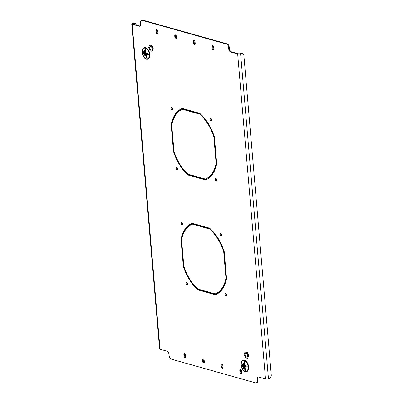 <?xml version="1.0" encoding="UTF-8"?>
<svg xmlns="http://www.w3.org/2000/svg" width="403" height="403" viewBox="0 0 403 403"><rect width="100%" height="100%" fill="white"/><g stroke="black" fill="none" stroke-linecap="round" stroke-linejoin="round"><path stroke-width="0.6" d="M182.468 223.665A1.295 0.746 -107 0 0 181.29 222.204A1.295 0.746 -107 0 0 180.866 223.212A1.295 0.746 -107 0 0 182.045 224.678A1.295 0.746 -107 0 0 182.468 223.665M181.688 222.255A1.295 0.746 -107 0 0 181.572 223A1.295 0.746 -107 0 0 182.347 224.406M187.627 283.838A1.295 0.746 -107 0 0 186.448 282.377A1.295 0.746 -107 0 0 186.025 283.39A1.295 0.746 -107 0 0 187.204 284.85A1.295 0.746 -107 0 0 187.627 283.838M186.846 282.427A1.295 0.746 -107 0 0 186.73 283.173A1.295 0.746 -107 0 0 187.506 284.578M226.682 294.835A1.295 0.746 -107 0 0 225.504 293.374A1.295 0.746 -107 0 0 225.081 294.386A1.295 0.746 -107 0 0 226.264 295.847A1.295 0.746 -107 0 0 226.682 294.835M225.907 293.429A1.295 0.746 -107 0 0 225.786 294.17A1.295 0.746 -107 0 0 226.567 295.58M221.524 234.662A1.295 0.746 -107 0 0 220.345 233.201A1.295 0.746 -107 0 0 219.922 234.214A1.295 0.746 -107 0 0 221.101 235.674A1.295 0.746 -107 0 0 221.524 234.662M220.748 233.256A1.295 0.746 -107 0 0 220.627 233.997A1.295 0.746 -107 0 0 221.408 235.402M172.625 108.83A1.295 0.746 -107 0 0 171.446 107.369A1.295 0.746 -107 0 0 171.023 108.377A1.295 0.746 -107 0 0 172.202 109.843A1.295 0.746 -107 0 0 172.625 108.83M171.844 107.42A1.295 0.746 -107 0 0 171.723 108.165A1.295 0.746 -107 0 0 172.504 109.571M177.783 169.003A1.295 0.746 -107 0 0 176.605 167.542A1.295 0.746 -107 0 0 176.182 168.555A1.295 0.746 -107 0 0 177.36 170.016A1.295 0.746 -107 0 0 177.783 169.003M177.003 167.598A1.295 0.746 -107 0 0 176.882 168.338A1.295 0.746 -107 0 0 177.663 169.744M216.839 180A1.295 0.746 -107 0 0 215.66 178.539A1.295 0.746 -107 0 0 215.237 179.552A1.295 0.746 -107 0 0 216.416 181.012A1.295 0.746 -107 0 0 216.839 180M216.063 178.594A1.295 0.746 -107 0 0 215.943 179.335A1.295 0.746 -107 0 0 216.718 180.746M211.681 119.827A1.295 0.746 -107 0 0 210.502 118.366A1.295 0.746 -107 0 0 210.079 119.379A1.295 0.746 -107 0 0 211.258 120.84A1.295 0.746 -107 0 0 211.681 119.827M210.905 118.422A1.295 0.746 -107 0 0 210.784 119.162A1.295 0.746 -107 0 0 211.56 120.573M181.693 239.362L181.012 239.568A37.57 21.712 -107 0 1 192.241 223.277L200.734 225.67L200.81 226.531L192.422 224.169L193.128 223.957L200.77 226.108M192.327 223.302A37.57 21.712 -107 0 0 181.929 238.314M171.849 124.527L171.169 124.734A37.57 21.712 -107 0 1 182.398 108.442L190.891 110.835L190.962 111.696L182.579 109.339L183.284 109.122L190.926 111.273M182.478 108.467A37.57 21.712 -107 0 0 172.081 123.479M240.616 369.284A1.35 0.781 -107 0 0 240.475 370.08L240.626 371.803A1.35 0.781 -107 0 0 241.462 373.289M175.582 34.955A1.35 0.781 -107 0 0 175.446 35.756L175.592 37.479A1.35 0.781 -107 0 0 176.428 38.96M156.948 29.711A1.35 0.781 -107 0 0 156.812 30.507L156.958 32.23A1.35 0.781 -107 0 0 157.795 33.716M194.216 40.204A1.35 0.781 -107 0 0 194.08 41L194.226 42.723A1.35 0.781 -107 0 0 195.062 44.209M203.344 358.791A1.35 0.781 -107 0 0 203.208 359.587L203.354 361.31A1.35 0.781 -107 0 0 204.19 362.796M184.71 353.542A1.35 0.781 -107 0 0 184.574 354.343L184.72 356.066A1.35 0.781 -107 0 0 185.556 357.547M221.977 364.04A1.35 0.781 -107 0 0 221.841 364.836L221.993 366.559A1.35 0.781 -107 0 0 222.829 368.045M212.849 45.453A1.35 0.781 -107 0 0 212.713 46.249L212.865 47.972A1.35 0.781 -107 0 0 213.701 49.458M141.584 20.367L142.289 20.15A3.007 1.738 73 0 1 142.919 20.155L142.219 20.367A3.007 1.738 -107 0 0 141.584 20.367A3.007 1.738 -107 0 0 140.602 22.714L140.697 23.863A3.007 1.738 73 0 1 139.715 26.21A3.007 1.738 73 0 1 139.08 26.21L139.786 25.994A3.007 1.738 -107 0 0 140.048 26.039M227.151 43.872A3.007 1.738 73 0 1 229.257 47.267L228.556 47.478A3.007 1.738 -107 0 0 226.446 44.083L227.151 43.872L142.919 20.155M229.257 47.267L229.357 48.415A3.007 1.738 -107 0 0 231.468 51.811L238.359 53.75A1.204 0.343 -4.9 0 0 240.047 53.675L240.747 53.458A3.007 2.297 -74.3 0 1 241.81 53.433L242.369 53.594A3.007 2.297 105.7 0 0 241.306 53.614L240.747 53.458M258.363 376.961A3.007 1.738 -107 0 0 257.708 379.137L257.809 380.286A3.007 1.738 73 0 1 256.827 382.633L256.122 382.85A3.007 1.738 -107 0 0 257.104 380.503L257.809 380.286M136.3 25.011A3.007 2.297 105.7 0 0 134.849 23.319A3.007 2.297 105.7 0 0 133.786 23.339L133.081 23.555A1.204 0.343 -4.9 0 0 132.632 23.868A1.204 0.343 -4.9 0 0 132.889 24.054L139.786 25.994M197.636 176.892L197.677 177.33L196.971 177.547L196.896 176.685L205.283 179.043L205.983 178.831A36.668 21.193 -107 0 0 216.482 164.686M197.677 177.33L206.084 179.698M191.999 111.147L192.04 111.586L200.422 113.948L199.717 114.165A36.668 21.193 -107 0 1 213.857 136.914L214.965 149.83L215.524 149.992L214.401 136.904A37.57 21.712 -107 0 0 199.752 113.334L191.264 110.941L191.334 111.802L199.717 114.165M201.137 114.583A36.668 21.193 -107 0 0 200.422 113.948M187.43 173.582A37.57 21.712 -107 0 0 188.811 174.831L196.563 177.018M207.485 291.727L207.52 292.165L206.815 292.382L206.744 291.52L215.126 293.878L215.832 293.661A36.668 21.193 -107 0 0 226.325 279.521M207.52 292.165L215.927 294.533M201.848 225.982L201.883 226.421L210.265 228.783L209.565 229A36.668 21.193 -107 0 1 223.7 251.749L224.809 264.665L225.368 264.826L224.244 251.739A37.57 21.712 -107 0 0 209.6 228.169L201.107 225.776L201.183 226.637L209.565 229M210.981 229.418A36.668 21.193 -107 0 0 210.265 228.783M197.274 288.417A37.57 21.712 -107 0 0 198.654 289.666L206.407 291.853M206.815 292.382L215.308 294.769A37.57 21.712 -107 0 0 226.536 278.483L225.418 265.401L224.859 265.239L225.962 278.156A36.668 21.193 -107 0 1 215.126 293.878M196.971 177.547L205.465 179.934A37.57 21.712 -107 0 0 216.693 163.648L215.57 150.566L215.011 150.405L216.119 163.321A36.668 21.193 -107 0 1 205.283 179.043M241.452 370.77A1.35 0.781 -107 0 0 240.218 369.239A1.35 0.781 -107 0 0 239.775 370.297L239.921 372.019A1.35 0.781 -107 0 0 241.155 373.551A1.35 0.781 -107 0 0 241.599 372.493L241.452 370.77M174.892 37.691A1.35 0.781 -107 0 0 176.126 39.222A1.35 0.781 -107 0 0 176.564 38.164L176.418 36.441A1.35 0.781 -107 0 0 175.184 34.915A1.35 0.781 -107 0 0 174.741 35.968L174.892 37.691L175.592 37.479M156.253 32.447A1.35 0.781 -107 0 0 157.487 33.973A1.35 0.781 -107 0 0 157.931 32.92L157.785 31.197A1.35 0.781 -107 0 0 156.55 29.666A1.35 0.781 -107 0 0 156.107 30.724L156.253 32.447L156.958 32.23M193.526 42.94A1.35 0.781 -107 0 0 194.76 44.471A1.35 0.781 -107 0 0 195.203 43.413L195.052 41.69A1.35 0.781 -107 0 0 193.818 40.159A1.35 0.781 -107 0 0 193.375 41.217L193.526 42.94L194.226 42.723M204.18 360.277A1.35 0.781 -107 0 0 202.946 358.746A1.35 0.781 -107 0 0 202.502 359.803L202.654 361.526A1.35 0.781 -107 0 0 203.888 363.058A1.35 0.781 -107 0 0 204.331 362L204.18 360.277M185.546 355.028A1.35 0.781 -107 0 0 184.312 353.502A1.35 0.781 -107 0 0 183.869 354.559L184.02 356.277A1.35 0.781 -107 0 0 185.254 357.809A1.35 0.781 -107 0 0 185.692 356.751L185.546 355.028M222.814 365.521A1.35 0.781 -107 0 0 221.579 363.995A1.35 0.781 -107 0 0 221.141 365.053L221.287 366.775A1.35 0.781 -107 0 0 222.521 368.302A1.35 0.781 -107 0 0 222.965 367.244L222.814 365.521M212.159 48.189A1.35 0.781 -107 0 0 213.394 49.715A1.35 0.781 -107 0 0 213.837 48.657L213.686 46.934A1.35 0.781 -107 0 0 212.452 45.408A1.35 0.781 -107 0 0 212.013 46.466L212.159 48.189L212.865 47.972M226.446 44.083L142.219 20.367M133.786 23.339L132.527 23.399A2.106 0.599 -4.9 0 0 131.731 23.943A2.106 0.599 -4.9 0 0 132.189 24.266L139.08 26.21M256.122 382.85A3.007 1.738 -107 0 1 255.487 382.845L171.26 359.128A3.007 1.738 -107 0 1 169.149 355.733L169.053 354.585A3.007 1.738 73 0 0 166.943 351.189L160.046 349.25A2.106 0.599 175.1 0 1 159.593 348.927L131.731 23.943M257.708 379.137L257.008 379.354L257.104 380.503M257.008 379.354A3.007 1.738 73 0 1 257.991 377.001A3.007 1.738 73 0 1 258.625 377.007L265.517 378.946L237.659 53.967A2.106 0.599 -4.9 0 0 240.606 53.831L241.306 53.614M231.468 51.811L230.763 52.022L237.659 53.967M230.763 52.022A3.007 1.738 73 0 1 228.652 48.627L229.357 48.415M228.556 47.478L228.652 48.627M182.579 109.339A36.668 21.193 -107 0 0 171.743 125.056L172.847 137.972L172.288 137.816L171.169 124.734M172.897 138.546L174.005 151.463A36.668 21.193 -107 0 0 188.141 174.217L196.523 176.579L196.599 177.441L188.105 175.048A37.57 21.712 -107 0 1 173.461 151.473L172.338 138.39L172.897 138.546M192.422 224.169A36.668 21.193 -107 0 0 181.587 239.891L182.695 252.807L182.136 252.651L181.012 239.568M182.745 253.381L183.849 266.297A36.668 21.193 -107 0 0 197.989 289.052L206.371 291.414L206.442 292.276L197.954 289.883A37.57 21.712 -107 0 1 183.305 266.307L182.186 253.225L182.745 253.381M242.369 53.594A3.007 2.297 105.7 0 1 243.901 55.765L271.269 375.007A3.007 2.297 105.7 0 1 269.169 378.598L268.463 378.81A2.106 0.599 175.1 0 1 265.517 378.946M133.227 23.183A3.007 2.297 -74.3 0 1 134.29 23.162L134.849 23.319M172.822 137.655L172.288 137.816M216.653 163.16L216.119 163.321M192.04 111.586L191.334 111.802M215.494 149.669L214.965 149.83M214.356 136.763L213.857 136.914M188.811 174.831L188.105 175.048M173.99 151.311L173.461 151.473M182.665 252.49L182.136 252.651M226.496 277.994L225.962 278.156M201.883 226.421L201.183 226.637M225.337 264.504L224.809 264.665M224.199 251.598L223.7 251.749M198.654 289.666L197.954 289.883M183.839 266.146L183.305 266.307M246.349 371.223A5.531 3.194 -107 0 0 246.374 371.213A5.531 3.194 -107 0 0 248.047 365.944A5.531 3.194 -107 0 0 244.299 360.645A5.531 3.194 -107 0 0 243.135 360.64A5.531 3.194 -107 0 0 243.11 360.645M245.16 371.223A5.531 3.194 -107 0 0 246.324 371.228A5.531 3.194 -107 0 0 248.001 365.954A5.531 3.194 -107 0 0 244.253 360.66A5.531 3.194 -107 0 0 243.085 360.655A5.531 3.194 -107 0 0 241.412 365.924A5.531 3.194 -107 0 0 245.16 371.223M244.228 360.373A5.828 3.37 -107 0 0 242.999 360.368A5.828 3.37 -107 0 0 241.231 365.924A5.828 3.37 -107 0 0 245.185 371.511A5.828 3.37 -107 0 0 246.414 371.516A5.828 3.37 -107 0 0 248.177 365.959A5.828 3.37 -107 0 0 244.228 360.373M243.024 360.358A5.828 3.37 -107 0 0 241.281 365.929A5.828 3.37 -107 0 0 245.231 371.495A5.828 3.37 -107 0 0 246.435 371.511M245.2 371.682A6.01 3.476 -107 0 0 246.465 371.687A6.01 3.476 -107 0 0 248.288 365.959A6.01 3.476 -107 0 0 244.213 360.201A6.01 3.476 -107 0 0 242.944 360.191A6.01 3.476 -107 0 0 241.125 365.924A6.01 3.476 -107 0 0 245.2 371.682M246.581 371.652A6.01 3.476 -107 0 0 246.701 371.616A6.01 3.476 -107 0 0 248.52 365.884A6.01 3.476 -107 0 0 244.45 360.126A6.01 3.476 -107 0 0 243.18 360.121A6.01 3.476 -107 0 0 243.064 360.161M244.127 361.577L244.863 370.161L245.331 370.292M244.999 366.418L247.235 367.047L247.17 366.241L244.933 365.612L244.596 361.708L244.077 361.562L244.812 370.176L245.336 370.322L244.999 366.418L247.235 367.017M242.314 364.201L242.5 366.357L242.969 366.488M243.221 362.891L243.679 368.256L244.153 368.392M242.263 364.191L242.45 366.372L242.974 366.518L242.787 364.337L242.263 364.191M243.17 362.876L243.634 368.271L244.153 368.418L243.694 363.022L243.17 362.876M147.548 58.762A5.531 3.194 -107 0 0 147.574 58.757A5.531 3.194 -107 0 0 149.246 53.483A5.531 3.194 -107 0 0 145.503 48.184A5.531 3.194 -107 0 0 144.334 48.179A5.531 3.194 -107 0 0 144.309 48.189A5.531 3.194 -107 0 0 142.612 53.468A5.531 3.194 -107 0 0 146.36 58.767A5.531 3.194 -107 0 0 147.528 58.773A5.531 3.194 -107 0 0 149.201 53.498A5.531 3.194 -107 0 0 145.453 48.199A5.531 3.194 -107 0 0 144.289 48.194L144.334 48.179M145.428 47.912A5.828 3.37 -107 0 0 144.198 47.907A5.828 3.37 -107 0 0 142.435 53.468A5.828 3.37 -107 0 0 146.385 59.055A5.828 3.37 -107 0 0 147.614 59.06A5.828 3.37 -107 0 0 149.382 53.498A5.828 3.37 -107 0 0 145.428 47.912M144.224 47.902A5.828 3.37 -107 0 0 142.486 53.473A5.828 3.37 -107 0 0 146.43 59.04A5.828 3.37 -107 0 0 147.639 59.05M146.4 59.226A6.01 3.476 -107 0 0 147.669 59.231A6.01 3.476 -107 0 0 149.488 53.498A6.01 3.476 -107 0 0 145.412 47.74A6.01 3.476 -107 0 0 144.148 47.735A6.01 3.476 -107 0 0 142.324 53.468A6.01 3.476 -107 0 0 146.4 59.226M147.785 59.191A6.01 3.476 -107 0 0 147.901 59.16A6.01 3.476 -107 0 0 149.725 53.428A6.01 3.476 -107 0 0 145.649 47.67A6.01 3.476 -107 0 0 144.38 47.665A6.01 3.476 -107 0 0 144.264 47.705M145.327 49.116L146.062 57.7L146.536 57.836M146.203 53.957L148.44 54.586L148.369 53.785L146.133 53.156L145.8 49.252L145.276 49.106L146.017 57.715L146.536 57.861L146.203 53.957L148.435 54.561M143.513 51.745L143.7 53.896L144.173 54.032M144.42 50.43L144.884 55.8L145.352 55.931M143.468 51.73L143.654 53.911L144.173 54.057L143.987 51.876L143.468 51.73M144.37 50.415L144.833 55.816L145.357 55.962L144.894 50.561L144.37 50.415M150.118 46.395A1.955 1.128 -107 0 0 149.83 48.667A1.955 1.128 -107 0 0 151.432 50.048A1.955 1.128 -107 0 0 151.604 49.967A1.955 1.128 -107 0 0 151.886 47.695A1.955 1.128 -107 0 0 150.289 46.315A1.955 1.128 -107 0 0 150.118 46.395M153.014 48.788L152.183 51.357L150.032 50.748L148.707 47.574L149.538 45.005L151.689 45.615L153.014 48.788L153.291 48.703L152.183 51.357M151.689 45.615L149.538 45.005M151.971 45.529L153.291 48.703M245.538 353.421A1.955 1.128 -107 0 0 245.256 355.693A1.955 1.128 -107 0 0 246.853 357.073A1.955 1.128 -107 0 0 247.029 356.993A1.955 1.128 -107 0 0 247.311 354.721A1.955 1.128 -107 0 0 245.709 353.34A1.955 1.128 -107 0 0 245.538 353.421M248.434 355.814L247.603 358.383L245.452 357.773L244.132 354.6L244.964 352.031L247.115 352.64L248.434 355.814L248.716 355.728L247.603 358.383M247.115 352.64L244.964 352.031M247.397 352.554L248.716 355.728M160.046 349.25L132.189 24.266M268.463 378.81L240.606 53.831M133.131 24.12L133.081 23.555M212.713 46.249L212.013 46.466M221.841 364.836L221.141 365.053M221.993 366.559L221.287 366.775M184.574 354.343L183.869 354.559M184.72 356.066L184.02 356.277M203.208 359.587L202.502 359.803M203.354 361.31L202.654 361.526M194.08 41L193.375 41.217M156.812 30.507L156.107 30.724M175.446 35.756L174.741 35.968M240.475 370.08L239.775 370.297M240.626 371.803L239.921 372.019"/></g></svg>
